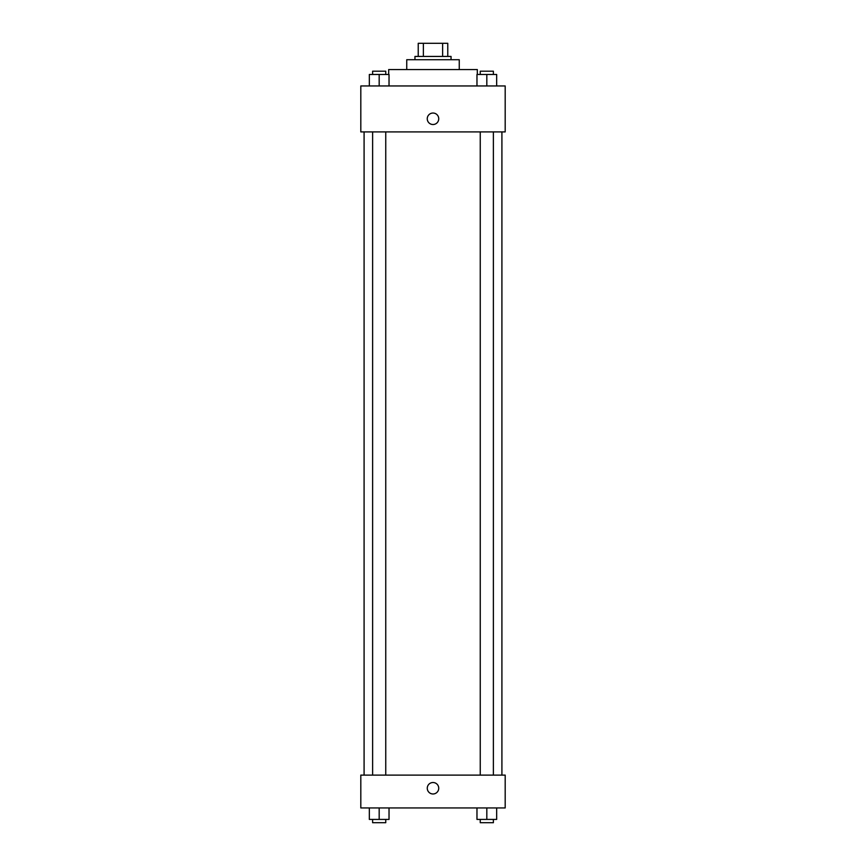 <?xml version="1.0" encoding="UTF-8"?>
<svg xmlns="http://www.w3.org/2000/svg" width="866" height="866" viewBox="0 0 866 866"><rect width="100%" height="100%" fill="white"/><g stroke="black" fill="none" stroke-linecap="round" stroke-linejoin="round"><path stroke-width="1.3" d="M423.377 56.431L423.377 43.3L418.235 43.3L418.235 56.431L418.235 43.3M423.377 43.3L447.765 43.3L447.765 56.431M442.623 56.431L442.623 43.3M414.955 59.711L414.955 56.431L451.045 56.431L451.045 59.711M406.749 69.551L406.749 59.711L459.251 59.711L459.251 69.551M388.693 74.476L388.693 69.551L477.307 69.551L477.307 74.476M360.808 85.961L505.192 85.961L505.192 131.903L360.808 131.903L360.808 85.961M427.252 118.783A5.748 5.748 0 0 1 435.869 113.803A5.748 5.748 0 0 1 435.869 123.751A5.748 5.748 0 0 1 427.252 118.783M360.808 775.113L505.192 775.113L505.192 807.935L360.808 807.935L360.808 775.113M433 793.981A5.748 5.748 0 0 1 428.031 785.375A5.748 5.748 0 0 1 437.969 785.375A5.748 5.748 0 0 1 433 793.981M476.971 807.935L476.971 819.42L496.662 819.42L496.662 807.935L496.662 819.42M486.822 819.42L486.822 807.935M493.382 819.42L493.382 822.7L480.251 822.7L480.251 819.42M369.338 807.935L369.338 819.42L389.029 819.42L389.029 807.935L389.029 819.42M379.178 819.42L379.178 807.935M385.749 819.42L385.749 822.7L372.618 822.7L372.618 819.42M476.971 85.961L476.971 74.476L496.662 74.476L496.662 85.961L496.662 74.476M486.822 85.961L486.822 74.476M493.382 74.476L493.382 71.196L480.251 71.196L480.251 74.476M369.338 85.961L369.338 74.476L389.029 74.476L389.029 85.961L389.029 74.476M379.178 85.961L379.178 74.476M385.749 74.476L385.749 71.196L372.618 71.196L372.618 74.476M501.912 775.113L501.912 131.903M364.088 775.113L364.088 131.903M480.251 131.903L480.251 775.113M493.382 131.903L493.382 775.113M385.749 775.113L385.749 131.903M372.618 775.113L372.618 131.903"/></g></svg>
